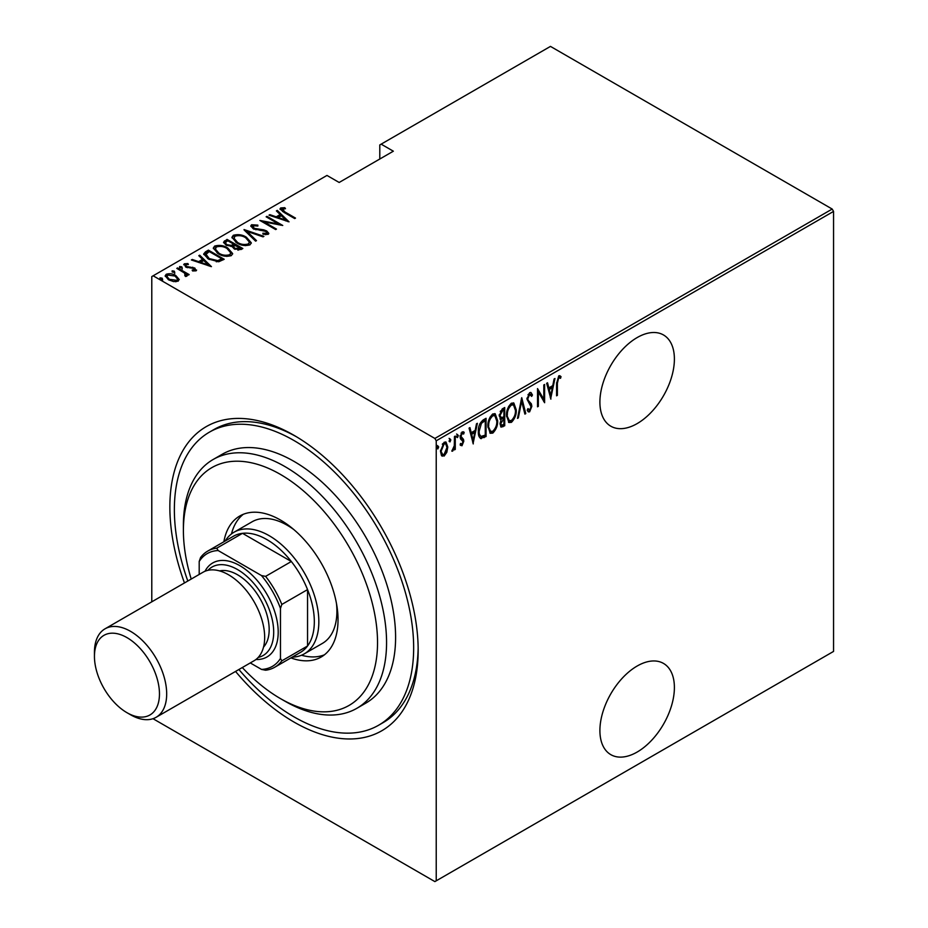 <?xml version="1.0" encoding="UTF-8"?>
<svg xmlns="http://www.w3.org/2000/svg" width="928" height="928" viewBox="0 0 928 928"><rect width="100%" height="100%" fill="white"/><g stroke="black" fill="none" stroke-linecap="round" stroke-linejoin="round"><path stroke-width="1.39" d="M184.475 582.958A175.589 101.384 60 0 1 294.014 435.325L294.014 435.325A175.589 101.384 60 0 1 418.168 650.377A175.589 101.384 60 0 1 294.014 722.065A175.589 101.384 60 0 1 235.55 671.431M238.89 669.506A169.209 97.695 -120 0 0 294.014 716.857A169.209 97.695 -120 0 0 378.612 725.232L383.125 722.622A169.209 97.695 -120 0 0 418.157 647.732M637.153 666.026A52.676 30.415 120 0 0 602.736 712.449A52.676 30.415 120 0 0 610.81 754.65A52.676 30.415 120 0 0 637.153 752.051A52.676 30.415 120 0 0 671.559 705.628A52.676 30.415 120 0 0 663.485 663.416A52.676 30.415 120 0 0 637.153 666.026M637.153 337.572A52.676 30.415 120 0 0 602.736 383.995A52.676 30.415 120 0 0 610.81 426.207A52.676 30.415 120 0 0 637.153 423.597A52.676 30.415 120 0 0 671.559 377.174A52.676 30.415 120 0 0 663.485 334.962A52.676 30.415 120 0 0 637.153 337.572M151.786 601.82L151.786 276.579L153.143 275.79L434.872 438.445L832.196 209.055L833.553 211.41L833.553 651.421L436.23 880.823L436.23 440.8L434.872 438.445M446.82 452.307L444.129 456.066L441.45 455.416L440.487 451.228L444.129 442.262L446.032 442.099L447.783 447.018L446.82 452.307L446.066 451.878M442.25 456.205L441.45 455.416M455.277 436.056L455.277 449.396L454.465 449.86L454.465 447.899L452.632 451.147L451.832 451.159L454.302 445.684L454.465 436.531L455.277 436.056M462.736 440.672L460.474 438.747L460.137 436.868L462.19 431.833L464.186 432.483L463.629 434.037L462.214 433.457L460.949 436.334L463.466 439.35L463.791 441.218L461.97 445.765L460.137 444.918L460.706 443.445L462.005 444.106L462.979 441.751L461.402 439.71M462.144 444.013L461.077 445.243L461.97 445.765L460.137 444.918M460.706 443.445L462.005 444.106M463.559 431.775L464.186 432.483L463.292 431.961L462.805 433.295M463.629 434.037L461.019 433.156M460.044 435.812L460.288 436.949L462.55 438.387M485.17 435.174L485.17 436.009L480.298 438.155L481.203 438.677C479.092 437.598 478.14 435.244 478.372 431.613C477.99 427.042 479.59 423.156 483.163 419.955L486.075 418.284L486.075 436.531L480.472 438.445M499.983 418.899L501.097 419.444L499.241 415.86L502.199 408.97L504.716 407.52L504.716 425.766L501.108 427.135L500.053 423.934L501.097 419.444L500.378 419.236M521.733 397.694L525.782 413.598L524.9 414.108L521.629 401.267L518.358 417.89L517.476 418.4L521.733 397.694M543.808 384.946L544.62 384.47L544.62 402.717L538.344 391.964L538.344 406.348L537.532 406.812L537.532 388.565L543.808 399.295L543.808 384.946M557.38 383.218L557.38 395.351L556.58 395.827L556.58 383.496L558.76 375.84L561.034 376.64L560.535 378.322L558.702 377.754L557.38 383.218L556.58 382.754M560.535 378.322L558.702 377.754M833.553 211.41L436.23 440.8M550.907 399.098L546.65 383.31L547.532 382.8L548.831 387.892L552.775 385.619L554.074 379.018L554.956 378.508L550.629 398.936M529.644 392.648L531.025 392.579L532.463 395.015L531.674 396.395L529.633 394.539L527.812 398.68L528.136 400.281L531.338 403.819L531.86 406.302L529.621 411.846L528.415 411.904L527.197 410.164L527.962 408.598L529.726 409.921L531.048 406.847L527 399.121L529.644 392.648M528.728 394.017L530.514 394.516L528.728 394.017L527.997 394.69M527.696 409.155L529.726 409.921M516.258 409.898C516.536 414.514 514.936 418.667 511.456 422.333L508.927 422.518L506.537 415.593C506.259 410.965 507.883 406.835 511.386 403.204L513.845 403.03L516.258 409.898L515.423 409.41M497.617 420.651C497.895 425.279 496.294 429.432 492.814 433.098L490.286 433.283L487.896 426.358C487.629 421.73 489.242 417.6 492.745 413.958L495.204 413.784L497.617 420.651L496.782 420.175M473.303 443.897L469.058 428.11L469.939 427.599L471.238 432.692L475.182 430.418L476.482 423.818L477.363 423.307L473.036 443.735M456.599 434.014L458.316 435.592L457.504 437.575L456.692 436.531L457.504 434.536L458.316 435.592L457.504 434.536M456.773 437.158L457.504 437.575L456.692 436.531M449.106 438.341L450.822 439.918L450.01 441.902L449.198 440.858L450.01 438.863L450.822 439.918L450.01 438.863M449.28 441.484L450.01 441.902L449.198 440.858M436.949 445.359L438.666 446.936L437.854 448.92L437.042 447.876L437.854 445.881L438.666 446.936L437.854 445.881M437.123 448.502L437.854 448.92L437.042 447.876M832.196 209.055L550.466 46.4L379.796 144.93L379.796 159.013M175.844 276.614L178.976 279.537L178.211 281.149L173.629 281.59L168.56 279.78L165.172 275.813L166.251 274.247C169.789 273.273 172.979 273.714 175.844 275.57L179.266 279.583M177.608 267.925L189.15 274.595L188.338 275.059L186.644 274.073L186.714 276.231L185.519 276.474L184.753 275.488L185.762 274.781L185.438 276.37L184.475 273.018L176.796 268.389L177.608 267.925L177.608 268.865M187.224 275.407L186.714 276.231M185.751 264.619L186.354 266.429L194.834 268.053L196.052 270.837L192.572 270.953L192.154 270.048L194.938 269.584L194.938 270.628L194.08 268.552L185.6 266.928L184.312 263.819L187.874 263.564L188.396 264.503L185.751 264.619L185.368 266.243M183.698 264.735L184.312 263.819L184.312 264.863L186.273 264.434M196.597 270.036L196.052 270.837M205.494 251.824L208.394 250.142L224.205 259.272L218.764 261.754L208.406 259.04L203.684 253.982L205.494 251.824L205.494 252.868L208.394 251.186L208.394 250.142M227.035 239.389L242.834 248.507L241.071 249.528L234.262 248.936L231.942 246.396L226.049 245.131L223.544 242.22L227.035 239.389L227.754 240.839M244.052 229.564L263.912 236.338L263.03 236.849L246.999 231.374L256.488 240.63L255.606 241.141L244.052 229.877M266.139 216.804L266.951 216.34L282.75 225.469L264.016 221.896L276.474 229.088L275.662 229.564L259.863 220.435L278.562 223.984L266.139 216.804M282.24 208.916L285 212.025L295.51 218.092L294.71 218.567L284.038 212.408L280.012 208.893L280.685 207.942L284.78 207.686L285.499 208.672L281.903 209.438L282.588 211.538M153.143 275.79L326.969 175.438L339.161 182.468L393.344 151.194L381.153 144.153M289.037 221.838L268.969 215.168L269.862 214.658L276.219 216.839L280.163 214.565L276.393 210.888L277.286 210.378L289.037 221.838M253.17 225.701L254.028 228.3L263.784 229.854L266.707 230.944L268.807 233.346L268.157 234.355L263.053 234.216L262.844 233.218L266.638 233.369L265.965 231.443L253.193 228.752L250.804 225.887L251.569 224.75L257.845 225.121L257.845 226.038L253.17 225.701L252.602 227.638M266.638 233.369L266.638 234.413L266.638 233.369M246.419 237.243L251.291 242.811L249.992 244.853C245.085 246.129 240.677 245.479 236.768 242.892L231.942 237.301L233.299 235.294C238.171 234.053 242.544 234.703 246.419 237.243L246.419 238.206M227.778 247.996L232.65 253.576L231.35 255.606C226.444 256.882 222.036 256.232 218.126 253.657L213.301 248.066L214.658 246.059C219.53 244.818 223.903 245.468 227.778 247.996L227.778 248.971M211.433 266.638L191.377 259.968L192.258 259.457L198.627 261.638L202.571 259.353L198.801 255.687L199.682 255.177L211.433 266.638M179.626 267.566L181.76 267.856L181.76 266.812L182.259 268.041L180.136 267.751L179.626 266.522L181.76 266.812L182.259 268.041M180.136 267.751L179.626 266.522L179.626 267.357M172.132 271.892L174.255 272.182L174.255 271.138L174.766 272.368L172.643 272.078L172.132 270.848L174.255 271.138L174.766 272.368M172.643 272.078L172.132 270.848L172.132 271.684M159.976 278.91L162.11 279.2L162.11 278.156L162.609 279.386L160.486 279.096L159.976 277.866L162.11 278.156L162.609 279.386M160.486 279.096L159.976 277.866L159.976 278.702M436.23 880.823L434.872 881.6L153.004 718.701M296.287 436.67A169.209 97.695 -120 0 0 213.916 429.548L209.403 432.158A169.209 97.695 -120 0 0 187.816 581.021M280.152 209.45L280.685 207.942M280.685 208.986L284.78 208.73M284.78 208.649L284.78 207.686M269.862 215.47L269.862 214.658M276.219 217.651L276.219 216.839M276.474 217.732L280.163 215.598L280.163 214.565M277.066 211.538L277.286 210.378M277.286 211.422L287.68 221.56M278.261 217.535L285.882 220.145L281.37 215.737L278.261 217.535L278.261 218.347M285.882 220.945L285.882 220.145M266.951 217.28L266.951 216.34M278.562 224.089L280.36 225.121M264.016 222.836L264.016 221.896M262.23 221.804L264.016 222.152M278.562 224.773L278.562 223.984M250.92 226.444L251.569 224.75M251.569 225.794L254.724 225.434M257.845 226.038L257.845 225.121M253.17 226.745L254.028 229.344M254.028 229.181L254.028 228.3M255.908 229.831L255.908 229.007M263.784 230.689L263.784 229.854M266.649 231.954L266.707 230.944M266.707 231.977L268.691 233.844M265.385 234.668L266.638 234.413M245.201 230.991L246.999 231.606M255.815 241.013L246.999 232.418L246.999 231.374M247.173 238.74L251.233 243.322M232.012 237.87L233.299 235.294M233.299 236.338L237.475 235.561M237.58 243.345L237.58 242.428C240.758 244.493 244.342 244.992 248.333 243.936L249.446 242.138L245.607 237.707C242.452 235.666 238.902 235.167 234.958 236.211L233.775 239.088L236.06 242.475M245.386 245.63L248.333 244.98L249.446 242.138M248.333 244.98L248.333 243.936M233.775 238.044L237.58 242.428M233.717 244.284L235.248 245.166M240.41 248.147L241.941 249.029M223.648 242.753L224.53 240.828M224.53 241.872L227.035 240.422M230.944 246.488L233.717 245.224L233.717 244.18L227.847 240.793L226.652 241.477L225.365 242.846L226.861 244.667L231.292 245.375L233.717 244.18M225.365 242.846L226.084 245.154M237.951 250.2L240.41 249.087L240.41 248.043L234.796 245.433L233.578 246.72L235.051 248.449L240.41 248.043M233.578 246.72L234.25 248.936M239.296 249.725L239.296 248.681M235.051 249.342L235.051 248.449M231.292 246.407L231.292 245.375M226.861 245.56L226.861 244.667M228.532 249.504L232.592 254.075M213.37 248.623L214.658 246.059M214.658 247.103L218.834 246.326M218.938 254.11L218.938 253.193C222.117 255.246 225.701 255.757 229.692 254.701L230.805 252.903L226.977 248.472C223.81 246.419 220.261 245.92 216.317 246.976L215.134 249.841L217.43 253.228M226.745 256.395L229.692 255.734L230.805 252.903M229.692 255.734L229.692 254.701M215.134 248.797L218.938 253.193M208.394 251.186L209.113 251.604M221.769 258.912L223.3 259.794M203.766 254.539L205.494 252.868M216.294 261.789L221.108 260.223L221.769 258.796L209.206 251.546L205.633 254.69L207.617 258.564M217.744 261.65L217.744 260.617L221.769 258.796M209.218 259.492L209.218 258.576L217.744 260.617M205.807 253.97L209.218 258.576M192.258 260.269L192.258 259.457M198.627 262.45L198.627 261.638M198.882 262.531L202.571 260.397L202.571 259.353M199.474 256.337L199.682 255.177M199.682 256.221L210.088 266.359M200.657 262.334L208.29 264.944L203.777 260.536L200.657 262.334L200.657 263.146M208.29 265.744L208.29 264.944M187.874 264.434L187.874 263.564M185.751 265.663L186.354 267.461M186.354 267.31L186.354 266.429M187.688 267.763L187.688 266.928M189.95 267.983L189.95 266.997M192.734 268.064L192.734 267.206M194.648 268.992L194.834 268.053M194.834 269.085L196.434 270.524M181.76 267.856L182.259 269.085M183.906 272.6L186.644 274.189M187.085 275.894L186.644 274.073M174.255 272.182L174.766 273.412M165.254 276.358L166.251 274.247M166.251 275.28L168.85 274.653M175.844 276.556L175.844 275.57M169.36 280.21L169.36 279.305L176.796 280.326L177.596 279.108L175.032 276.034L167.678 275.059L166.82 277.391L168.246 279.595M175.647 281.752L176.796 281.37L177.596 279.108M176.796 281.37L176.796 280.326M166.82 276.347L169.36 279.305M162.11 279.2L162.609 280.43M556.58 394.887L557.38 395.351M559.7 375.654L561.034 376.64M560.129 376.118L559.654 377.754M559.63 377.8L558.424 377.128M546.859 383.183L547.926 387.37L548.831 387.892M552.52 385.758L552.16 387.614M550.606 395.525L550.234 397.381M552.357 387.73L551.452 387.208L548.344 389.006L549.898 395.119L550.803 395.641L552.357 387.73L549.248 389.528L550.803 395.641M548.344 389.006L549.248 389.528M543.715 399.237L543.715 401.522M537.532 391.5L538.344 391.964M537.532 405.884L538.344 406.348M537.532 389.215L543.808 399.295M530.561 392.428L532.463 395.015M531.558 394.493L531.152 395.212M527.034 398.228L527.812 398.68M526.907 398.158L528.136 400.281M527.232 399.759L531.338 403.819M530.433 403.297L530.955 405.78L531.86 406.302M530.143 409.573L528.716 411.324L529.621 411.846M528.716 411.324L527.986 411.533M521.292 399.005L524.877 413.076L525.782 413.598M520.921 400.861L521.629 401.267M517.65 417.484L518.358 417.89M513.381 418.377L510.551 421.822L511.456 422.333M510.551 421.822L508.486 422.205M513.381 402.833L515.342 408.575M506.549 414.677L509.263 420.57L511.421 420.488C514.309 417.53 515.655 414.155 515.446 410.373L513.497 404.921L512.592 404.399L510.516 404.527L508.59 406.51M506.549 416.405L509.263 420.57M510.516 404.527L511.421 405.049C508.486 407.972 507.129 411.324 507.349 415.129M513.497 404.921L511.421 405.049M503.811 408.042L503.811 409.805M503.811 416.695L503.811 418.458M503.811 424.421L504.716 425.766M503.811 425.244L502.036 426.265L502.941 426.787M502.036 426.265L500.691 426.741M499.148 414.862L500.749 417.206M499.276 414.944L501.654 417.728L503.904 416.637L503.904 409.863L502.999 409.341L500.192 411.371M500.053 423.887L501.445 425.233L503.904 424.363L503.904 418.516L500.865 423.435L501.445 425.233M503.904 418.516L502.999 417.994L501.05 419.421M500.088 422.982L500.865 423.435M502.442 418.308L503.347 418.83M499.983 417.078L501.654 417.728M501.793 410.025L502.698 410.547L500.053 415.384M503.904 409.863L502.698 410.547M494.74 429.13L491.91 432.576L492.814 433.098M491.91 432.576L489.845 432.97M494.752 413.586L496.7 419.34M487.919 425.442L490.622 431.334L492.78 431.253C495.668 428.295 497.014 424.92 496.805 421.126L494.856 415.674L493.951 415.152L491.875 415.292L489.949 417.275M487.908 427.17L490.622 431.334M491.875 415.292L492.78 415.814C489.845 418.725 488.488 422.089 488.708 425.894M494.856 415.674L492.78 415.814M485.17 418.795L485.17 420.57M485.17 436.009L486.075 436.531M483.268 437.1L484.172 437.622M478.396 432.587L480.855 436.462L485.263 435.128L485.263 420.616L481.458 423.272L479.184 431.149C478.987 434.165 479.822 436.009 481.678 436.682M485.263 420.616L483.268 420.72L479.799 423.852M478.396 430.696L479.184 431.149M480.565 422.75L481.458 423.272M469.266 427.982L470.334 432.17L471.238 432.692M474.927 430.557L474.568 432.413M473.002 440.324L472.642 442.18M474.765 432.529L473.86 432.007L470.751 433.805L472.306 439.918L473.21 440.44L474.765 432.529L471.644 434.327L473.21 440.44M470.751 433.805L471.644 434.327M461.077 445.243L460.497 445.382M461.831 440.15L460.833 439.362L461.831 440.15M462.736 433.515L461.309 432.935M460.195 435.893L460.949 436.334M460.288 436.949L463.466 439.35M462.562 438.828L463.791 441.218M457.411 435.07L456.599 437.053M454.372 444.895L454.372 447.841M454.465 448.92L455.277 449.396M452.76 449.442L452.04 450.405M451.948 450.753L452.632 451.147M449.918 439.396L449.106 441.38M445.022 453.653L443.224 455.544L444.129 456.066M443.224 455.544L441.809 455.857M445.568 441.925L446.867 446.136M446.925 446.519L447.783 447.018M440.522 450.3L442.679 454.511L444.129 454.418L446.971 447.47L445.672 443.804L443.236 443.375L442.296 444.187M440.498 451.611L442.679 454.511M443.236 443.375L444.129 443.897L441.299 450.753M445.672 443.804L444.129 443.897M437.761 446.414L436.949 448.398M242.289 667.534A137.286 79.263 -120 0 0 280.465 698.61A137.286 79.263 -120 0 0 377.534 642.559A137.286 79.263 -120 0 0 280.465 474.428A137.286 79.263 -120 0 0 183.396 530.468A137.286 79.263 -120 0 0 191.214 579.06M284.977 701.208L280.465 698.61L284.977 701.208A143.666 82.952 60 0 0 356.816 708.331L365.841 703.111A143.666 82.952 -120 0 0 387.869 587.992A143.666 82.952 -120 0 0 294.014 461.39A143.666 82.952 -120 0 0 222.175 454.279L213.15 459.488A143.666 82.952 60 0 1 284.977 466.61A143.666 82.952 60 0 1 378.833 593.201A143.666 82.952 60 0 1 356.816 708.331M293.782 529.54A70.238 40.554 -120 0 0 287.239 525.26A70.238 40.554 -120 0 0 252.114 521.78L234.053 532.208A70.238 40.554 60 0 1 269.178 535.688A70.238 40.554 60 0 1 315.056 597.574A70.238 40.554 60 0 1 304.291 653.857A70.238 40.554 60 0 1 292.227 657.14M243.287 514.298A81.409 47.003 -120 0 0 231.466 533.948M223.857 541.79A81.409 47.003 60 0 1 239.76 516.014A81.409 47.003 60 0 1 280.465 520.04A81.409 47.003 60 0 1 333.651 591.786A81.409 47.003 60 0 1 321.169 657.024A81.409 47.003 60 0 1 290.893 657.906M378.612 725.232A169.209 97.695 -120 0 0 404.55 589.64A169.209 97.695 -120 0 0 294.014 440.533A169.209 97.695 -120 0 0 209.403 432.158M183.396 530.468L183.396 525.26A143.666 82.952 60 0 1 213.15 459.488M301.496 655.238A81.409 47.003 -120 0 0 324.417 654.82M304.291 653.857L322.352 643.429A70.238 40.554 -120 0 0 336.47 603.467M274.711 667.255A67.048 38.709 60 0 1 265.605 670.213L261.499 669.413A65.134 37.607 -120 0 0 280.465 658.462L281.822 660.852A67.048 38.709 60 0 1 274.711 667.255L300.44 652.396A67.048 38.709 -120 0 0 307.551 645.992A67.048 38.709 -120 0 0 307.551 589.605A67.048 38.709 -120 0 0 291.334 561.51A67.048 38.709 -120 0 0 266.916 539.597A67.048 38.709 -120 0 0 242.498 533.322A67.048 38.709 -120 0 0 233.392 536.268L207.663 551.128A67.048 38.709 60 0 1 216.769 548.17L218.161 550.548A65.134 37.607 -120 0 0 199.195 561.486L199.195 574.455M280.465 658.462L280.465 608.408A65.134 37.607 -120 0 0 261.499 575.569L265.605 576.369L291.334 561.51L242.498 533.322L216.769 548.17M225.191 541.012A70.238 40.554 60 0 1 234.053 532.208M281.822 660.852L307.551 645.992L307.551 589.605L281.822 604.453L280.465 608.408M250.27 662.928L261.499 669.413M261.499 575.569L218.161 550.548M199.195 561.486L200.552 557.542A67.048 38.709 60 0 1 207.663 551.128M265.605 576.369A67.048 38.709 60 0 1 281.822 604.453M130.57 714.769L126.95 712.681A45.971 26.541 -120 0 0 159.465 693.912A45.971 26.541 -120 0 0 126.95 637.606A45.971 26.541 -120 0 0 94.447 656.374A45.971 26.541 -120 0 0 126.95 712.681L130.57 714.769A51.086 29.487 60 0 0 156.101 717.298A51.086 29.487 60 0 0 163.931 676.361A51.086 29.487 60 0 0 130.57 631.353A51.086 29.487 60 0 0 105.026 628.824A51.086 29.487 60 0 0 94.447 652.21L94.447 656.374M258.193 657.43A51.086 29.487 -120 0 0 272.043 618.698A51.086 29.487 -120 0 0 237.568 569.572A51.086 29.487 -120 0 0 207.918 570.349M204.995 571.277A54.276 31.332 60 0 1 239.83 565.662A54.276 31.332 60 0 1 277.31 622.096A54.276 31.332 60 0 1 255.931 659.495M219.53 570.906A44.695 25.81 60 0 1 237.568 574.78A44.695 25.81 60 0 1 265.582 610.554A44.695 25.81 60 0 1 263.517 647.094M105.026 628.824L203 572.251A51.086 29.487 60 0 1 228.543 574.78A51.086 29.487 60 0 1 261.916 619.8A51.086 29.487 60 0 1 254.086 660.736L156.101 717.298M285 212.964L285 212.025M260.107 230.411L260.107 229.483M233.183 245.537L233.183 244.493M221.108 260.223L221.108 259.19M528.914 401.696L529.818 402.218M483.268 420.72L484.172 421.242M559.909 377.905L559.016 377.383M461.309 444.094L460.404 443.572M463.037 433.434L462.144 432.912M461.784 437.993L460.88 437.471"/></g></svg>
